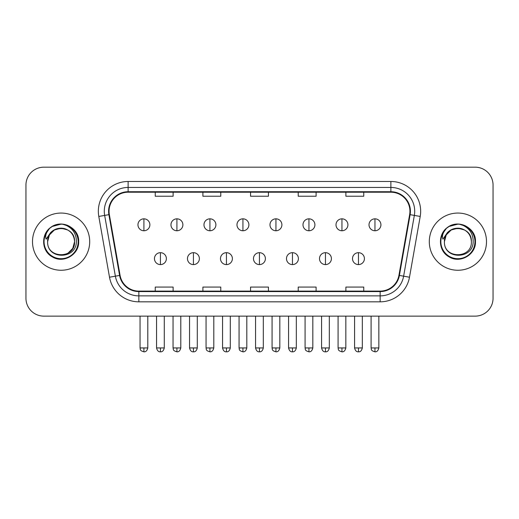 <?xml version="1.0" encoding="UTF-8"?>
<svg xmlns="http://www.w3.org/2000/svg" width="519" height="519" viewBox="0 0 519 519"><rect width="100%" height="100%" fill="white"/><g stroke="black" fill="none" stroke-linecap="round" stroke-linejoin="round"><path stroke-width="0.78" d="M32.502 241.653A28.597 28.597 0 0 0 61.099 270.256A28.597 28.597 0 0 0 89.703 241.653A28.597 28.597 0 0 0 61.099 213.056A28.597 28.597 0 0 0 32.502 241.653A28.597 28.597 0 0 0 61.099 270.256A28.597 28.597 0 0 0 89.703 241.653A28.597 28.597 0 0 0 61.099 213.056A28.597 28.597 0 0 0 32.502 241.653M429.297 241.653A28.597 28.597 0 0 0 457.901 270.256A28.597 28.597 0 0 0 486.498 241.653A28.597 28.597 0 0 0 457.901 213.056A28.597 28.597 0 0 0 429.297 241.653A28.597 28.597 0 0 0 457.901 270.256A28.597 28.597 0 0 0 486.498 241.653A28.597 28.597 0 0 0 457.901 213.056A28.597 28.597 0 0 0 429.297 241.653M109.061 211.272A19.067 19.067 0 0 1 128.128 192.205L390.872 192.205A19.067 19.067 0 0 1 409.647 214.581L398.929 275.349A19.067 19.067 0 0 1 380.155 291.107L138.845 291.107A19.067 19.067 0 0 1 120.071 275.349L109.353 214.581A19.067 19.067 0 0 1 109.061 211.272M108.588 211.272A19.54 19.54 0 0 0 108.886 214.665L119.597 275.433A19.54 19.54 0 0 0 138.845 291.581L380.155 291.581A19.54 19.54 0 0 0 399.403 275.433L410.114 214.665A19.54 19.54 0 0 0 390.872 191.732L128.128 191.732A19.54 19.54 0 0 0 108.588 211.272M98.792 216.442A29.791 29.791 0 0 1 128.128 181.481L390.872 181.481A29.791 29.791 0 0 1 420.208 216.442L409.491 277.217A29.791 29.791 0 0 1 380.155 301.831L138.845 301.831A29.791 29.791 0 0 1 109.509 277.217L98.792 216.442L104.656 215.411A23.829 23.829 0 0 1 128.128 187.437L390.872 187.437A23.829 23.829 0 0 1 414.344 215.411L403.626 276.179A23.829 23.829 0 0 1 380.155 295.875L138.845 295.875A23.829 23.829 0 0 1 115.374 276.179L104.656 215.411A23.829 23.829 0 0 1 104.3 211.272M493.05 185.056A17.873 17.873 0 0 0 475.177 167.183L43.823 167.183A17.873 17.873 0 0 0 25.95 185.056L25.95 298.256A17.873 17.873 0 0 0 43.823 316.129L475.177 316.129A17.873 17.873 0 0 0 493.05 298.256L493.05 185.056L493.05 298.256M250.56 192.205L250.56 196.24L268.44 196.24L268.44 192.205M202.903 192.205L202.903 196.24L220.776 196.24L220.776 192.205M155.239 192.205L155.239 196.24L173.112 196.24L173.112 192.205M298.224 192.205L298.224 196.24L316.097 196.24L316.097 192.205M345.888 192.205L345.888 196.24L363.761 196.24L363.761 192.205M268.44 291.107L268.44 287.072L250.56 287.072L250.56 291.107M220.776 291.107L220.776 287.072L202.903 287.072L202.903 291.107M173.112 291.107L173.112 287.072L155.239 287.072L155.239 291.107M316.097 291.107L316.097 287.072L298.224 287.072L298.224 291.107M363.761 291.107L363.761 287.072L345.888 287.072L345.888 291.107M25.95 185.056L25.95 298.256M475.177 167.183L43.823 167.183M43.823 316.129L475.177 316.129M143.919 218.836A5.956 5.956 0 0 0 137.957 224.798A5.956 5.956 0 0 0 143.919 230.754A5.956 5.956 0 0 0 149.874 224.798A5.956 5.956 0 0 0 143.919 218.836L143.919 230.754A5.956 5.956 0 0 0 149.874 224.798A5.956 5.956 0 0 0 143.919 218.836M160.423 252.675A5.956 5.956 0 0 0 154.461 258.637A5.956 5.956 0 0 0 160.423 264.593A5.956 5.956 0 0 0 166.378 258.637A5.956 5.956 0 0 0 160.423 252.675L160.423 264.593A5.956 5.956 0 0 0 166.378 258.637A5.956 5.956 0 0 0 160.423 252.675M176.921 218.836A5.956 5.956 0 0 0 170.965 224.798A5.956 5.956 0 0 0 176.921 230.754A5.956 5.956 0 0 0 182.883 224.798A5.956 5.956 0 0 0 176.921 218.836L176.921 230.754A5.956 5.956 0 0 0 182.883 224.798A5.956 5.956 0 0 0 176.921 218.836M209.929 218.836A5.956 5.956 0 0 0 203.973 224.798A5.956 5.956 0 0 0 209.929 230.754A5.956 5.956 0 0 0 215.891 224.798A5.956 5.956 0 0 0 209.929 218.836L209.929 230.754A5.956 5.956 0 0 0 215.891 224.798A5.956 5.956 0 0 0 209.929 218.836M242.937 218.836A5.956 5.956 0 0 0 236.982 224.798A5.956 5.956 0 0 0 242.937 230.754A5.956 5.956 0 0 0 248.893 224.798A5.956 5.956 0 0 0 242.937 218.836L242.937 230.754A5.956 5.956 0 0 0 248.893 224.798A5.956 5.956 0 0 0 242.937 218.836M275.946 218.836A5.956 5.956 0 0 0 269.984 224.798A5.956 5.956 0 0 0 275.946 230.754A5.956 5.956 0 0 0 281.901 224.798A5.956 5.956 0 0 0 275.946 218.836L275.946 230.754A5.956 5.956 0 0 0 281.901 224.798A5.956 5.956 0 0 0 275.946 218.836M193.425 252.675A5.956 5.956 0 0 0 187.469 258.637A5.956 5.956 0 0 0 193.425 264.593A5.956 5.956 0 0 0 199.387 258.637A5.956 5.956 0 0 0 193.425 252.675L193.425 264.593A5.956 5.956 0 0 0 199.387 258.637A5.956 5.956 0 0 0 193.425 252.675M226.433 252.675A5.956 5.956 0 0 0 220.478 258.637A5.956 5.956 0 0 0 226.433 264.593A5.956 5.956 0 0 0 232.389 258.637A5.956 5.956 0 0 0 226.433 252.675L226.433 264.593A5.956 5.956 0 0 0 232.389 258.637A5.956 5.956 0 0 0 226.433 252.675M259.442 252.675A5.956 5.956 0 0 0 253.48 258.637A5.956 5.956 0 0 0 259.442 264.593A5.956 5.956 0 0 0 265.397 258.637A5.956 5.956 0 0 0 259.442 252.675L259.442 264.593A5.956 5.956 0 0 0 265.397 258.637A5.956 5.956 0 0 0 259.442 252.675M48.254 237.605L47.618 241.653C46.879 259.948 76.468 259.617 76.371 241.653C76.423 234.225 73.108 228.827 66.426 225.467L62.397 224.143C57.538 223.851 53.256 225.278 49.552 228.425L47.125 231.902C45.646 234.4 45.322 236.826 46.152 239.175L50.492 232.746C54.534 228.697 59.341 227.367 64.92 228.743A13.468 13.468 0 0 0 48.254 237.605M67.833 229.995L61.099 228.185L54.365 229.995L49.435 234.919L47.631 241.653C46.807 224.279 75.398 224.279 74.567 241.653C75.398 259.033 46.807 259.033 47.631 241.653C46.807 224.279 75.398 224.279 74.567 241.653C75.398 259.033 46.807 259.033 47.631 241.653C46.807 224.279 75.398 224.279 74.567 241.653L72.764 248.393L67.833 253.317M64.92 228.743C70.934 230.884 74.152 235.185 74.567 241.653M49.59 228.392L52.322 226.446L61.242 224.091L52.322 226.446L49.59 228.392L52.322 226.446L61.242 224.091L52.322 226.446L49.59 228.392L52.322 226.446L61.242 224.091M49.552 228.425C59.782 218.382 79.478 227.095 78.667 241.653C79.264 254.641 63.266 263.879 52.322 256.866C40.774 250.891 40.774 232.421 52.322 226.446C63.266 219.433 79.264 228.671 78.667 241.653C79.264 254.641 63.266 263.879 52.322 256.866C40.774 250.891 40.774 232.421 52.322 226.446C63.266 219.433 79.264 228.671 78.667 241.653C79.264 254.641 63.266 263.879 52.322 256.866C40.774 250.891 40.774 232.421 52.322 226.446C63.266 219.433 79.264 228.671 78.667 241.653C79.264 254.641 63.266 263.879 52.322 256.866C40.774 250.891 40.774 232.421 52.322 226.446C63.266 219.433 79.264 228.671 78.667 241.653C79.264 254.641 63.266 263.879 52.322 256.866C40.774 250.891 40.774 232.421 52.322 226.446C61.437 222.197 69.176 223.929 75.54 231.656M445.055 237.605L444.413 241.653C443.674 259.948 473.263 259.617 473.166 241.653C473.224 234.225 469.909 228.827 463.22 225.467L459.192 224.143C454.339 223.851 450.057 225.278 446.353 228.425L443.92 231.902C442.441 234.4 442.117 236.826 442.947 239.175L447.287 232.746C451.329 228.697 456.136 227.367 461.715 228.743A13.468 13.468 0 0 0 445.055 237.605M461.715 228.743C467.729 230.884 470.947 235.185 471.369 241.653C472.193 259.033 443.602 259.033 444.433 241.653C443.602 224.279 472.193 224.279 471.369 241.653C472.193 259.033 443.602 259.033 444.433 241.653C443.602 224.279 472.193 224.279 471.369 241.653C472.193 224.279 443.602 224.279 444.433 241.653L446.236 234.919L451.167 229.995L457.901 228.185L464.635 229.995M446.385 228.392L449.117 226.446L458.037 224.091L449.117 226.446L446.385 228.392L449.117 226.446L458.037 224.091L449.117 226.446L446.385 228.392L449.117 226.446L458.037 224.091M446.353 228.425C456.584 218.382 476.28 227.095 475.462 241.653C476.059 254.641 460.061 263.879 449.117 256.866C437.569 250.891 437.569 232.421 449.117 226.446C460.061 219.433 476.059 228.671 475.462 241.653C476.059 254.641 460.061 263.879 449.117 256.866C437.569 250.891 437.569 232.421 449.117 226.446C460.061 219.433 476.059 228.671 475.462 241.653C476.059 254.641 460.061 263.879 449.117 256.866C437.569 250.891 437.569 232.421 449.117 226.446C460.061 219.433 476.059 228.671 475.462 241.653C476.059 254.641 460.061 263.879 449.117 256.866C437.569 250.891 437.569 232.421 449.117 226.446C460.061 219.433 476.059 228.671 475.462 241.653C476.059 254.641 460.061 263.879 449.117 256.866C437.569 250.891 437.569 232.421 449.117 226.446C458.232 222.197 465.971 223.929 472.335 231.656M308.948 218.836A5.956 5.956 0 0 0 302.992 224.798A5.956 5.956 0 0 0 308.948 230.754A5.956 5.956 0 0 0 314.91 224.798A5.956 5.956 0 0 0 308.948 218.836L308.948 230.754A5.956 5.956 0 0 0 314.91 224.798A5.956 5.956 0 0 0 308.948 218.836M341.956 218.836A5.956 5.956 0 0 0 336.001 224.798A5.956 5.956 0 0 0 341.956 230.754A5.956 5.956 0 0 0 347.918 224.798A5.956 5.956 0 0 0 341.956 218.836L341.956 230.754A5.956 5.956 0 0 0 347.918 224.798A5.956 5.956 0 0 0 341.956 218.836M374.965 218.836A5.956 5.956 0 0 0 369.009 224.798A5.956 5.956 0 0 0 374.965 230.754A5.956 5.956 0 0 0 380.92 224.798A5.956 5.956 0 0 0 374.965 218.836L374.965 230.754A5.956 5.956 0 0 0 380.92 224.798A5.956 5.956 0 0 0 374.965 218.836M292.45 252.675A5.956 5.956 0 0 0 286.488 258.637A5.956 5.956 0 0 0 292.45 264.593A5.956 5.956 0 0 0 298.406 258.637A5.956 5.956 0 0 0 292.45 252.675L292.45 264.593A5.956 5.956 0 0 0 298.406 258.637A5.956 5.956 0 0 0 292.45 252.675M325.452 252.675A5.956 5.956 0 0 0 319.496 258.637A5.956 5.956 0 0 0 325.452 264.593A5.956 5.956 0 0 0 331.414 258.637A5.956 5.956 0 0 0 325.452 252.675L325.452 264.593A5.956 5.956 0 0 0 331.414 258.637A5.956 5.956 0 0 0 325.452 252.675M358.46 252.675A5.956 5.956 0 0 0 352.505 258.637A5.956 5.956 0 0 0 358.46 264.593A5.956 5.956 0 0 0 364.416 258.637A5.956 5.956 0 0 0 358.46 252.675L358.46 264.593A5.956 5.956 0 0 0 364.416 258.637A5.956 5.956 0 0 0 358.46 252.675M390.872 181.481L390.872 191.732M104.656 215.411L108.886 214.665M138.845 301.831L138.845 291.581M380.155 291.581L380.155 301.831M399.403 275.433L409.491 277.217M109.509 277.217L119.597 275.433M410.114 214.665L420.208 216.442M128.128 181.481L128.128 191.732M143.919 347.944L140.046 347.944C140.591 349.144 139.215 350.507 143.919 351.817L143.919 347.944L147.792 347.944L147.792 316.129M160.423 347.944L156.55 347.944C157.225 350.708 158.516 351.999 160.423 351.817L160.423 347.944L164.289 347.944L164.289 316.129M176.921 347.944L173.048 347.944C173.599 349.144 172.224 350.507 176.921 351.817L176.921 347.944L180.794 347.944L180.794 316.129M209.929 347.944L206.056 347.944C206.607 349.144 205.232 350.507 209.929 351.817L209.929 347.944L213.802 347.944L213.802 316.129M242.937 347.944L239.064 347.944C239.609 349.144 238.234 350.507 242.937 351.817L242.937 347.944L246.81 347.944L246.81 316.129M275.946 347.944L272.073 347.944C272.618 349.144 271.242 350.507 275.946 351.817L275.946 347.944L279.819 347.944L279.819 316.129M193.425 347.944L189.552 347.944C190.233 350.708 191.524 351.999 193.425 351.817L193.425 347.944L197.298 347.944L197.298 316.129M226.433 347.944L222.56 347.944C223.235 350.708 224.526 351.999 226.433 351.817L226.433 347.944L230.306 347.944L230.306 316.129M259.442 347.944L255.569 347.944C256.243 350.708 257.534 351.999 259.442 351.817L259.442 347.944L263.315 347.944L263.315 316.129M47.125 231.902A17.043 17.043 0 0 0 61.099 258.702A17.043 17.043 0 0 0 66.426 225.467M443.92 231.902A17.043 17.043 0 0 0 457.901 258.702A17.043 17.043 0 0 0 463.22 225.467M308.948 347.944L305.081 347.944C305.626 349.144 304.251 350.507 308.948 351.817L308.948 347.944L312.821 347.944L312.821 316.129M341.956 347.944L338.083 347.944C338.635 349.144 337.259 350.507 341.956 351.817L341.956 347.944L345.829 347.944L345.829 316.129M374.965 347.944L371.091 347.944C371.636 349.144 370.261 350.507 374.965 351.817L374.965 347.944L378.838 347.944L378.838 316.129M292.45 347.944L288.577 347.944C289.252 350.708 290.543 351.999 292.45 351.817L292.45 347.944L296.323 347.944L296.323 316.129M325.452 347.944L321.579 347.944C322.26 350.708 323.551 351.999 325.452 351.817L325.452 347.944L329.325 347.944L329.325 316.129M358.46 347.944L354.587 347.944C355.262 350.708 356.553 351.999 358.46 351.817L358.46 347.944L362.333 347.944L362.333 316.129M140.046 347.944L140.046 316.129M147.792 347.944C147.111 350.708 145.82 351.999 143.919 351.817M156.55 347.944L156.55 316.129M164.289 347.944C163.615 350.708 162.324 351.999 160.423 351.817M173.048 347.944L173.048 316.129M180.794 347.944C180.119 350.708 178.828 351.999 176.921 351.817M206.056 347.944L206.056 316.129M213.802 347.944C213.127 350.708 211.836 351.999 209.929 351.817M239.064 347.944L239.064 316.129M246.81 347.944C246.136 350.708 244.845 351.999 242.937 351.817M272.073 347.944L272.073 316.129M279.819 347.944C279.138 350.708 277.847 351.999 275.946 351.817M189.552 347.944L189.552 316.129M197.298 347.944C196.623 350.708 195.332 351.999 193.425 351.817M222.56 347.944L222.56 316.129M230.306 347.944C229.632 350.708 228.341 351.999 226.433 351.817M255.569 347.944L255.569 316.129M263.315 347.944C262.64 350.708 261.349 351.999 259.442 351.817M305.081 347.944L305.081 316.129M312.821 347.944C312.146 350.708 310.855 351.999 308.948 351.817M338.083 347.944L338.083 316.129M345.829 347.944C345.154 350.708 343.863 351.999 341.956 351.817M371.091 347.944L371.091 316.129M378.838 347.944C378.163 350.708 376.872 351.999 374.965 351.817M288.577 347.944L288.577 316.129M296.323 347.944C295.642 350.708 294.351 351.999 292.45 351.817M321.579 347.944L321.579 316.129M329.325 347.944C328.65 350.708 327.359 351.999 325.452 351.817M354.587 347.944L354.587 316.129M362.333 347.944C361.659 350.708 360.368 351.999 358.46 351.817"/></g></svg>
